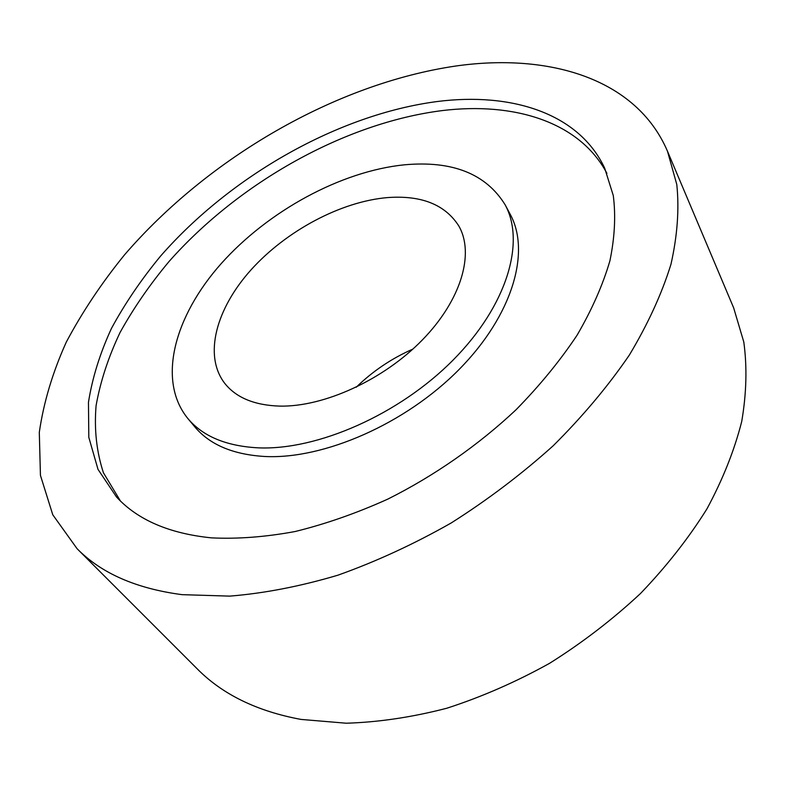 <?xml version="1.0" encoding="UTF-8"?>
<svg xmlns="http://www.w3.org/2000/svg" width="786" height="786" viewBox="0 0 786 786"><rect width="100%" height="100%" fill="white"/><g stroke="black" fill="none" stroke-linecap="round" stroke-linejoin="round"><path stroke-width="1.18" d="M387.459 197.591C421.306 195.095 445.072 204.527 458.759 225.896C474.675 253.279 461.47 299.81 422.455 339.847C383.548 379.884 323.852 407.119 279.6 406.107C254.448 405.262 236.183 397.696 224.796 383.421C203.24 355.567 216.091 308.643 251.156 269.716C286.33 230.73 340.888 201.55 387.459 197.591M182.057 594.658C136.292 588.626 101.296 573.308 77.077 548.697L52.78 514.791L40.44 475.353L39.3 432.329C43.623 402.481 52.623 372.407 66.289 342.106C82.245 312.071 101.669 282.96 124.581 254.772C208.192 157.848 335.612 83.758 455.497 66.063C548.323 52.76 636.159 78.089 667.471 151.207L676.795 184.504C679.34 209.076 677.394 235.662 670.969 264.273C661.822 293.767 647.939 324.048 629.311 355.125C608.04 386.221 582.672 416.433 553.197 445.77C521.727 474.086 487.733 499.817 451.213 522.955C413.839 544.187 376.072 561.587 337.921 575.185C300.193 586.376 264.135 593.361 229.748 596.122L182.057 594.658M667.471 151.207L733.652 307.837L743.802 342.018C747.201 366.865 746.513 393.334 741.729 421.434C734.468 450.172 722.874 479.313 706.958 508.856C688.615 538.223 666.459 566.431 640.511 593.489C612.687 619.427 582.397 642.693 549.63 663.286C515.96 681.983 481.671 696.976 446.743 708.255C412.041 717.245 378.547 722.226 346.262 723.218L300.989 719.416C257.091 711.271 222.536 694.451 197.315 668.945L77.077 548.697M120.396 500.937L103.438 472.789C96.55 451.803 94.094 429.411 96.088 405.615C100.402 381.416 108.399 357.031 120.081 332.449C133.591 308.063 149.92 284.404 169.059 261.492C238.806 182.598 344.818 122.921 442.066 110.61C513.789 101.816 579.41 121.565 606.92 173.362M437.154 101.532C511.342 92.06 578.997 113.096 604.729 168.283L613.267 195.468C615.87 215.561 614.76 237.323 609.926 260.746C602.862 284.896 591.917 309.713 577.081 335.2C560.094 360.715 539.746 385.572 516.038 409.761C478.448 445.092 434.344 475.835 387.734 499.149C356.451 513.248 325.561 524.046 295.074 531.533C265.304 537.025 237.421 539.137 211.444 537.86C169.334 533.576 137.688 519.949 116.515 496.998L98.004 469.37L88.808 437.33L88.464 402.304C92.306 377.928 99.979 353.287 111.484 328.361C124.886 303.612 141.215 279.57 160.462 256.216C230.681 175.799 338.452 114.461 437.154 101.532M258.005 447.833C226.083 446.084 202.67 436.269 187.756 418.398C156.817 380.277 174.443 316.169 221.18 263.634C268.173 210.972 340.869 171.23 404.417 164.814C452.353 160.452 485.915 173.755 505.103 204.733C525.569 242.009 507.265 305.39 453.237 359.929C399.367 414.468 317.279 450.555 258.005 447.833M505.103 204.733L510.232 214.342C530.776 251.766 512.767 315.098 459.152 369.41C405.694 423.723 324.058 459.456 264.941 456.499C233.108 454.613 209.695 444.709 194.731 426.769L187.756 418.398M356.215 387.243C372.8 371.12 391.683 358.406 412.866 349.102"/></g></svg>
